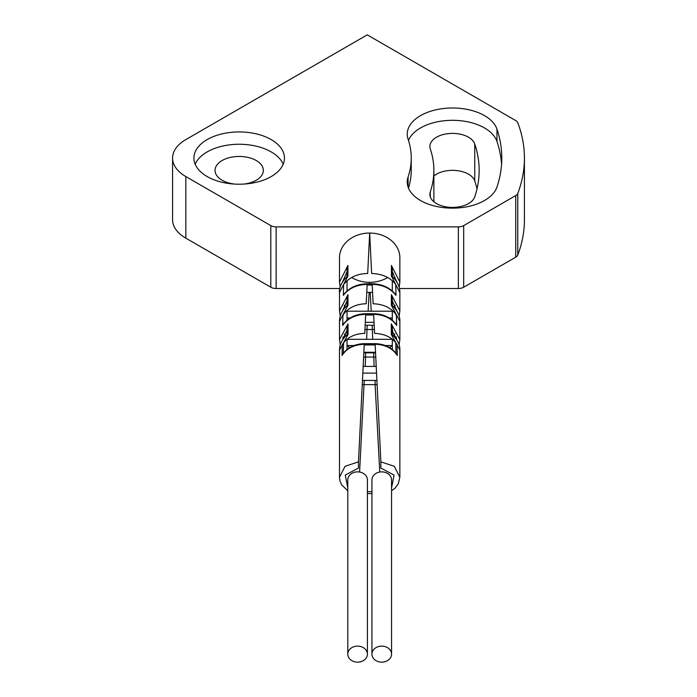 <?xml version="1.0" encoding="UTF-8"?>
<svg xmlns="http://www.w3.org/2000/svg" width="697" height="697" viewBox="0 0 697 697"><rect width="100%" height="100%" fill="white"/><g stroke="black" fill="none" stroke-linecap="round" stroke-linejoin="round"><path stroke-width="1.05" d="M496.961 187.005A262.595 151.606 0 0 0 501.788 158.071A262.595 151.606 0 0 0 496.961 129.145A45.279 26.137 0 0 0 448.18 108.113A45.279 26.137 0 0 0 407.24 134.129A45.279 26.137 0 0 0 408.076 139.121A172.046 99.331 0 0 1 411.239 158.071A172.046 99.331 0 0 1 408.076 177.029A45.279 26.137 0 0 0 407.24 182.013A45.279 26.137 0 0 0 448.18 208.028A45.279 26.137 0 0 0 496.961 187.005M501.57 164.231A262.595 151.606 0 0 0 496.961 141.465A45.279 26.137 0 0 0 453.486 120.32A45.279 26.137 0 0 0 408.486 140.376M517.775 122.724A7.545 4.356 0 0 0 515.745 120.581L367.249 34.85L185.838 139.592A45.279 26.137 0 0 0 172.577 158.071A45.279 26.137 0 0 0 185.838 176.559L270.811 225.61A7.545 4.356 0 0 0 276.143 226.891L458.356 226.891A7.545 4.356 0 0 0 463.688 225.61L515.745 195.561A7.545 4.356 0 0 0 517.775 193.417A285.23 164.675 0 0 0 524.423 158.071A285.23 164.675 0 0 0 517.775 122.724M207.175 176.559A45.279 26.137 0 0 0 256.522 182.222A45.279 26.137 0 0 0 284.463 158.071A45.279 26.137 0 0 0 271.203 139.592A45.279 26.137 0 0 0 221.864 133.92A45.279 26.137 0 0 0 193.914 158.071A45.279 26.137 0 0 0 207.175 176.559M283.191 164.231A45.279 26.137 0 0 0 271.203 151.911A45.279 26.137 0 0 0 226.952 145.229A45.279 26.137 0 0 0 195.195 164.231M243.863 184.069A24.142 13.94 0 0 0 263.335 170.399A24.142 13.94 0 0 0 256.269 160.537A24.142 13.94 0 0 0 229.949 157.513A24.142 13.94 0 0 0 215.042 170.399A24.142 13.94 0 0 0 222.116 180.253A24.142 13.94 0 0 0 234.514 184.069M411.239 158.071L411.239 170.399A172.046 99.331 180 0 1 408.486 188.094M474.744 196.833A239.96 138.537 0 0 0 479.153 170.399A239.96 138.537 0 0 0 474.744 143.957A22.635 13.069 0 0 0 450.349 133.449A22.635 13.069 0 0 0 429.883 146.457A22.635 13.069 0 0 0 430.293 148.949A194.681 112.4 0 0 1 433.874 170.399A194.681 112.4 0 0 1 430.293 191.841A22.635 13.069 0 0 0 429.883 194.332A22.635 13.069 0 0 0 450.349 207.349A22.635 13.069 0 0 0 474.744 196.833M477.001 188.878A239.96 138.537 0 0 0 474.744 180.924A22.635 13.069 0 0 0 457.136 170.626A22.635 13.069 0 0 0 433.874 176.01M172.577 158.071L172.577 219.686A45.279 26.137 0 0 0 185.838 238.165L270.811 287.225A7.545 4.356 180 0 0 276.143 288.506L339.901 288.506M399.442 288.506L458.356 288.506A7.545 4.356 180 0 0 463.688 287.225L515.745 257.176A7.545 4.356 180 0 0 517.775 255.032A285.23 164.675 0 0 0 524.423 219.686L524.423 158.071M391.557 654.143L391.557 479.876A9.81 8.007 180 0 0 381.747 471.869A9.81 8.007 180 0 0 371.937 479.876L371.937 654.143A9.81 8.007 180 0 0 381.747 662.15A9.81 8.007 180 0 0 391.557 654.143A9.81 8.007 180 0 0 381.747 646.128A9.81 8.007 180 0 0 371.937 654.143M367.406 654.143L367.406 479.876A9.81 8.007 180 0 0 357.596 471.869A9.81 8.007 180 0 0 347.794 479.876L347.794 654.143A9.81 8.007 180 0 0 357.596 662.15A9.81 8.007 180 0 0 367.406 654.143A9.81 8.007 180 0 0 357.596 646.128A9.81 8.007 180 0 0 347.794 654.143M347.794 487.839L345.25 475.101L358.485 468.062L358.485 461.832L345.05 466.319L339.491 477.262L340.049 481.218L341.669 484.894L347.794 490.784M391.557 490.784L395.103 488.109L398.266 483.831L399.86 477.262L394.293 466.319L380.867 461.832L380.867 468.062L394.093 475.101L391.557 487.839M339.491 477.262L339.491 350.051L348.047 334.516L348.03 323.887L339.491 339.596L339.491 321.3L347.986 305.286L347.969 294.657L339.491 310.845L339.491 292.548L347.934 276.064L347.916 265.444L339.491 282.093L339.491 257.698A30.18 24.648 0 0 1 369.671 233.051L367.694 273.494C357.439 273.651 349.406 277.319 343.612 284.489L343.36 295.406C348.613 288.41 356.542 284.742 367.162 284.385L366.213 303.753C356.019 303.997 348.256 307.769 342.924 315.07L342.697 325.429C347.629 318.398 355.296 314.695 365.698 314.33L364.766 333.393C354.79 333.619 347.298 337.339 342.288 344.545L342.061 355.461C346.688 348.369 354.076 344.64 364.235 344.283L375.117 344.283C385.058 344.527 392.446 348.256 397.281 355.461L397.055 344.545C392.333 337.47 384.84 333.75 374.577 333.393L373.644 314.33C383.768 314.556 391.435 318.259 396.654 325.429L396.427 315.07C391.392 307.908 383.62 304.136 373.13 303.753L372.181 284.385C382.374 284.542 390.311 288.209 395.983 295.406L395.739 284.489C390.416 277.528 382.392 273.86 371.649 273.494L369.671 233.051A30.18 24.648 0 0 1 399.86 257.698L399.86 282.093L391.435 265.444L391.418 276.064L399.851 292.548C400.008 286.937 397.438 281.51 392.141 276.265M393.247 273.085A30.18 24.648 0 0 1 391.418 274.792M387.619 277.511A30.18 24.648 0 0 1 369.671 282.337L369.75 283.775M370.203 292.374L371.213 311.306M395.417 308.876L395.739 308.466L395.757 309.32M374.394 329.498L364.958 329.498M395.33 337.879L396.166 336.825M396.462 337.949L396.497 339.439M375.735 357.056L363.607 357.056M377.086 384.613L362.257 384.613M399.137 316.098L399.86 310.845L391.383 294.657L391.357 305.286L399.86 321.3L399.86 339.596L391.322 323.887L391.296 334.516L399.86 350.051L399.86 477.262M394.972 333.941L393.282 335.719M391.365 334.516L391.383 327.067L392.272 326.335M391.418 305.286L391.435 298.769L392.306 298.02M395.164 305.33L393.727 306.959M392.306 306.14L392.306 297.663L392.306 305.835L391.357 305.286M395.513 284.202L395.739 284.777M392.969 301.81L392.306 302.62M392.306 276.604L391.418 276.064L392.306 276.604L392.306 268.371L391.435 265.444M392.306 298.194L391.435 298.769L392.306 298.194M396.698 281.649L392.306 271.882L392.306 268.371M392.306 291.015L392.306 280.804M392.306 297.663L391.383 294.657M396.018 314.486L396.445 316.037M396.584 322.389L396.105 324.358M392.672 330.57L392.306 330.997L396.767 339.84M392.306 330.997L392.28 334.848M392.306 320.245L392.306 310.479M392.306 326.466L391.383 327.067L392.306 326.466M396.732 310.74L392.306 301.017M392.306 330.151L392.306 326.963L391.322 323.887M392.306 349.493L392.306 339.282M392.306 326.963L392.306 335.083L391.296 334.516M395.774 342.741L396.001 353.283M351.724 277.511A30.18 24.648 0 0 0 369.671 282.337L369.593 283.775M369.14 292.374L368.129 311.306M374.184 325.246L365.167 325.246M348.97 318.764L348.143 317.989L350.155 317.989M389.196 317.989L391.209 317.989L390.381 318.764M347.036 318.059L348.143 317.989M342.846 339.439L342.889 337.958M343.185 336.825L344.013 337.879M343.586 309.32L343.612 308.466L343.926 308.876M347.934 274.792A30.18 24.648 0 0 1 346.095 273.085M347.08 326.335L347.969 327.067L347.986 334.516M346.069 335.719L344.37 333.941M347.036 298.02L347.916 298.769L347.925 305.286M345.625 306.959L344.179 305.33M347.036 306.14L347.036 302.62L346.383 301.81M343.604 284.777L343.83 284.202M347.036 276.604L347.934 276.064L347.036 276.604L347.036 268.371L347.916 265.444M347.036 302.62L347.036 297.663L347.969 294.657M347.036 291.015L347.036 280.804M342.645 281.649L347.036 271.882L347.036 268.371M347.036 298.194L347.916 298.769L347.036 298.194M347.036 335.083L348.047 334.516L347.036 335.083L347.036 326.963L348.03 323.887M347.036 349.493L347.036 339.282M342.584 339.84L347.036 330.151L347.036 326.963L347.062 334.848M343.351 353.283L343.569 342.741M347.036 305.835L347.986 305.286L347.036 305.835L347.036 297.663L347.036 301.017L342.61 310.74M347.036 326.466L347.969 327.067L347.036 326.466M347.036 320.245L347.036 310.479M343.238 324.358L342.758 322.389M342.898 316.037L343.333 314.486M372.181 285.047L367.162 285.047L367.162 284.385L372.181 284.385L372.181 283.775C381.869 283.984 389.536 287.399 395.173 294.021L395.983 295.406M373.644 315L365.698 315L365.698 314.33L373.644 314.33L373.644 313.728C383.193 313.946 390.616 317.405 395.922 324.088L396.654 325.429M366.77 292.374L372.573 292.374M367.162 284.385L367.162 283.775C357.474 283.984 349.816 287.399 344.17 294.021L343.36 295.406M365.698 314.33L365.698 313.72C356.158 313.946 348.735 317.405 343.429 324.088L342.697 325.429M365.306 322.328L374.036 322.328M375.117 344.945L364.235 344.945L364.235 343.673C354.834 343.926 347.655 347.42 342.715 354.172L342.061 355.461M363.843 352.273L375.5 352.273M364.235 343.673L375.117 343.673C384.517 343.926 391.688 347.42 396.637 354.172L397.281 355.461M392.306 311.219L347.036 311.219M343.856 308.971L343.612 308.466M395.495 308.971L395.739 308.466M391.209 317.989L392.306 318.059M392.306 339.317L347.036 339.317M343.891 338.036L343.142 336.956M395.452 338.036L396.201 336.956M385.406 345.546L392.306 345.555M347.036 345.555L353.945 345.546M391.967 345.546L389.667 347.629M375.535 352.813L373.644 352.874L374.141 366.422M373.644 352.874L363.817 352.804M349.685 347.629L347.376 345.546M363.154 366.422L376.197 366.422M362.823 373.104L376.519 373.104M376.877 380.37L375.117 380.431L375.117 384.683L379.76 472.035M496.961 129.145L496.961 141.465M408.076 177.029L408.076 187.005M517.775 193.417L517.775 255.032M515.745 195.561L515.745 257.176M463.688 225.61L463.688 287.225M458.356 226.891L458.356 288.506M276.143 226.891L276.143 288.506M270.811 225.61L270.811 287.225M185.838 238.165L185.838 176.559M474.744 180.924L474.744 143.957M430.293 196.833L430.293 191.841M367.406 491.69L371.937 491.69M375.117 343.673L380.867 461.832M372.181 325.316L372.703 339.326M367.162 325.316L366.648 339.326M365.698 352.874L365.202 366.422M375.117 380.431L364.235 380.431L359.591 472.035M364.235 344.283L358.485 461.832M364.235 380.431L362.466 380.37M433.874 201.747L433.874 170.399M367.406 493.607L371.937 493.607M399.86 310.845L399.86 292.548M399.172 287.347L399.86 282.093M392.123 305.469C397.464 310.609 400.043 315.88 399.86 321.3M399.093 344.849L399.86 339.596M392.106 334.699C397.49 339.657 400.078 344.771 399.86 350.051M339.491 292.548C338.716 288.096 341.286 282.668 347.202 276.265M339.491 282.093L340.18 287.347M339.491 350.06C339.605 344.039 342.192 338.916 347.237 334.699M339.491 339.596L340.258 344.849M339.491 310.845L340.214 316.098M339.491 321.3C339.596 315.157 342.175 309.877 347.219 305.469M367.162 283.775L372.181 283.775M365.698 313.72L373.644 313.72"/></g></svg>

